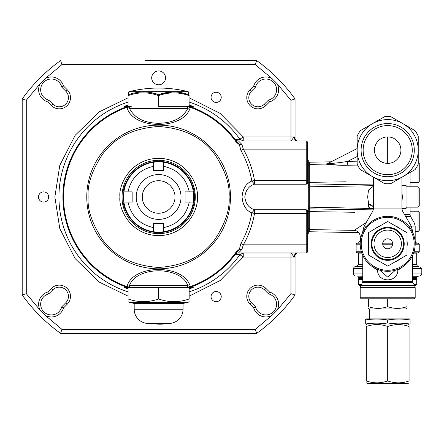 <?xml version="1.0" encoding="UTF-8"?>
<svg xmlns="http://www.w3.org/2000/svg" width="444" height="444" viewBox="0 0 444 444"><rect width="100%" height="100%" fill="white"/><g stroke="black" fill="none" stroke-linecap="round" stroke-linejoin="round"><path stroke-width="0.67" d="M410.09 182.723L418.032 182.723L419.253 181.502L419.253 163.581L418.237 162.565L419.253 163.581M419.253 181.502L418.032 182.723L418.032 164.574M158.625 302.292L129.099 302.292L134.188 303.441L183.056 303.441L188.151 302.292L158.625 302.292L158.625 303.441M189.166 298.973C189.166 302.558 189.166 302.558 189.166 298.973C179.01 302.558 168.831 302.558 158.625 298.973C148.468 302.558 138.289 302.558 128.083 298.973C128.083 302.558 128.083 302.558 128.083 298.973C128.083 302.558 128.083 302.558 128.083 298.973L128.083 287.584L189.166 287.584L189.166 298.973M158.625 287.584L185.992 287.584A2.037 1.793 -90 0 0 187.784 285.548C180.825 265.923 136.475 265.873 129.465 285.548A2.037 1.793 90 0 0 131.258 287.584L158.625 287.584L158.625 298.973M407.037 308.375L406.021 308.963L369.369 308.963L369.369 318.903M407.037 298.784L407.037 306.649C407.037 308.919 407.037 308.919 407.037 306.649C407.037 308.919 407.037 308.919 407.037 306.649C400.605 308.919 394.155 308.919 387.695 306.649C381.263 308.919 374.814 308.919 368.348 306.649C368.348 308.919 368.348 308.919 368.348 306.649L368.348 298.784M360.75 285.62L414.635 285.62L412.909 282.634L362.476 282.634L360.75 285.62L360.206 287.656L360.206 297.769L361.222 298.784L387.695 298.784L387.695 306.649M221.234 97.347A5.089 5.089 0 0 1 216.145 102.436A5.089 5.089 0 0 1 211.055 97.347A5.089 5.089 0 0 1 216.145 92.252A5.089 5.089 0 0 1 221.234 97.347M48.668 196.975A5.089 5.089 0 0 1 43.579 202.064A5.089 5.089 0 0 1 38.489 196.975A5.089 5.089 0 0 1 43.579 191.886A5.089 5.089 0 0 1 48.668 196.975M419.253 205.933L419.253 188.017L418.032 186.796L418.032 207.154L419.253 205.933M365.295 322.927C372.76 324.153 380.231 324.153 387.695 322.927C395.16 324.153 402.625 324.153 410.09 322.927L410.09 323.854L409.584 323.992L365.806 323.992L365.295 323.854L365.295 319.969C372.76 318.742 380.231 318.742 387.695 319.969C395.16 318.742 402.625 318.742 410.09 319.969L410.09 319.036L409.584 318.903L365.806 318.903L365.295 319.036L365.295 319.969M410.09 322.927L410.09 319.969M387.695 322.927L387.695 319.969M387.695 183.738A33.6 33.6 0 0 1 384.543 183.594L360.3 169.597A33.6 33.6 0 0 1 357.154 164.141L357.154 136.147A33.6 33.6 0 0 1 360.3 130.691L372.422 123.693A30.542 30.542 0 0 1 418.237 150.144A30.542 30.542 0 0 1 402.963 176.595L390.842 183.594A33.6 33.6 0 0 1 387.695 183.738M387.695 125.591A24.553 24.553 0 0 0 363.142 150.144A24.553 24.553 0 0 0 387.695 174.697A24.553 24.553 0 0 0 412.248 150.144A24.553 24.553 0 0 0 387.695 125.591M361.105 150.144A26.59 26.59 0 0 1 387.695 123.554A26.59 26.59 0 0 1 414.285 150.144A26.59 26.59 0 0 1 387.695 176.734A26.59 26.59 0 0 1 361.105 150.144M412.692 129.309L415.085 130.691A33.6 33.6 0 0 1 418.237 136.147L418.237 164.141A33.6 33.6 0 0 1 415.085 169.597L402.963 176.595A30.542 30.542 0 0 1 357.154 150.144A30.542 30.542 0 0 1 372.422 123.693L384.543 116.694A33.6 33.6 0 0 1 390.842 116.694L393.24 118.076M382.262 118.015L384.543 116.694M367.532 173.771L360.3 169.597M360.3 130.691L372.422 123.693M390.842 116.694L415.085 130.691M415.085 169.597L402.963 176.595M170.962 323.299A14.252 14.252 0 0 0 183.056 309.207L134.188 309.207A14.252 14.252 0 0 0 146.281 323.299L170.962 323.299L161.677 324.181L158.625 324.181L158.625 323.299M146.281 323.299L158.625 324.181M183.056 309.207L183.056 302.292M134.188 309.207L134.188 302.292M128.083 296.142L99.312 282.118L75.169 258.647L59.807 228.638L54.856 196.975L59.807 165.307L75.169 135.303L99.312 111.833L128.083 97.808M189.166 97.808L220.119 113.392L243.24 136.907L239.915 139.266L243.24 140.981L243.24 136.907L295.049 136.907L295.049 139.76M128.083 288.966L124.015 287.451L127.456 287.473L126.74 287.224A95.715 95.715 0 0 1 126.74 106.727L127.456 106.477L124.015 106.499A2.037 2.031 -90 0 1 124.742 106.366L131.258 106.366A2.037 1.793 -90 0 0 129.465 108.403C134.482 118.037 144.2 123.005 158.625 123.299C173.066 122.994 182.789 118.026 187.784 108.403A2.037 1.793 -90 0 0 185.992 106.366L158.625 106.366L189.166 106.366L189 95.033M158.625 160.323A36.652 36.652 0 0 1 195.277 196.975A36.652 36.652 0 0 1 158.625 233.627A36.652 36.652 0 0 1 121.972 196.975A36.652 36.652 0 0 1 158.625 160.323M265.889 288.4L264.446 289.843L268.476 293.867A10.689 10.689 0 0 1 266.761 314.896A10.689 10.689 0 0 1 255.516 306.826L253.696 307.886L250.05 304.24A11.2 11.2 0 0 1 253.685 285.975A11.2 11.2 0 0 1 265.889 288.4L269.536 292.047A12.726 12.726 0 0 1 277.117 310.228L271.878 315.468A12.726 12.726 0 0 1 253.696 307.886L255.516 306.826L251.493 302.802L250.05 304.24M307.265 141.997A1.016 1.016 0 0 0 306.249 140.981A1.016 1.016 0 0 1 307.265 141.997L307.265 149.123L306.249 149.123L306.249 140.981L238.489 140.981L241.886 144.417L243.329 149.123C248.868 158.958 252.597 169.436 254.512 180.558L254.512 184.204C248.901 185.964 245.665 190.221 244.799 196.975C245.682 203.746 248.918 208.003 254.512 209.746L251.804 212.926C246.026 210.478 242.779 205.161 242.052 196.975C242.757 188.822 246.009 183.505 251.804 181.024L254.512 184.204L306.249 184.204L307.265 182.062A1.016 0.993 180 0 0 308.28 183.056L306.249 184.204L306.854 183.211M307.265 229.298L308.28 229.298L308.28 210.894A1.016 0.993 0 0 0 307.265 211.888L306.249 209.746L308.28 210.894L308.28 182.723A1.016 1.016 0 0 1 307.265 181.701M126.74 287.224L126.956 286.602C132.806 263.864 184.427 263.786 190.293 286.602L189.921 286.685L189.793 287.473L193.234 287.451A2.037 2.031 90 0 1 192.507 287.584L189.166 288.217M189.166 291.875A99.695 99.695 0 0 0 239.915 254.684L243.24 257.043L243.24 252.969L239.915 254.684L235.237 254.595L236.78 252.231L236.241 251.853L239.383 249.234L240.931 243.473A94.533 94.533 0 0 0 251.804 212.926L254.512 213.392C252.597 224.514 248.868 234.993 243.329 244.827L240.931 243.473M250.05 89.71L251.493 91.148A9.163 9.163 0 0 0 254.462 106.094A9.163 9.163 0 0 0 264.446 104.107L268.476 100.083A10.689 10.689 0 0 0 265.889 79.021A10.689 10.689 0 0 0 255.516 87.124L253.696 86.064A12.726 12.726 0 0 1 271.878 78.483L277.117 83.722A12.726 12.726 0 0 1 269.536 101.904L268.476 100.083L269.536 101.904L265.889 105.55A11.2 11.2 0 0 1 246.77 97.63A11.2 11.2 0 0 1 250.05 89.71L253.696 86.064M47.713 292.047L48.773 293.867A10.689 10.689 0 0 0 50.055 314.851A10.689 10.689 0 0 0 61.733 306.826L63.553 307.886A12.726 12.726 0 0 1 45.371 315.468L40.132 310.228A12.726 12.726 0 0 1 47.713 292.047L51.36 288.4A11.2 11.2 0 0 1 67.199 288.4A11.2 11.2 0 0 1 67.199 304.24L63.553 307.886M67.199 304.24L65.756 302.802A9.163 9.163 0 0 0 59.28 287.157A9.163 9.163 0 0 0 52.797 289.843L51.36 288.4M61.733 87.124A10.689 10.689 0 0 0 40.67 89.71A10.689 10.689 0 0 0 48.773 100.083L47.713 101.904A12.726 12.726 0 0 1 40.132 83.722L45.371 78.483A12.726 12.726 0 0 1 63.553 86.064L61.733 87.124L65.756 91.148L67.199 89.71A11.2 11.2 0 0 1 67.199 105.55A11.2 11.2 0 0 1 51.36 105.55L47.713 101.904M216.145 102.436A5.089 5.089 0 0 1 211.055 97.347A5.089 5.089 0 0 1 216.145 92.252A5.089 5.089 0 0 1 221.234 97.347A5.089 5.089 0 0 1 216.145 102.436M43.579 202.064A5.089 5.089 0 0 1 38.489 196.975A5.089 5.089 0 0 1 43.579 191.886A5.089 5.089 0 0 1 48.668 196.975A5.089 5.089 0 0 1 43.579 202.064M216.145 301.698A5.089 5.089 0 0 1 211.055 296.609A5.089 5.089 0 0 1 216.145 291.514A5.089 5.089 0 0 1 221.234 296.609A5.089 5.089 0 0 1 216.145 301.698M158.625 84.782A6.921 6.921 0 0 1 151.704 77.861A6.921 6.921 0 0 1 158.625 70.935A6.921 6.921 0 0 1 165.545 77.861A6.921 6.921 0 0 1 158.625 84.782M264.446 289.843A9.163 9.163 0 0 0 248.807 296.32A9.163 9.163 0 0 0 251.493 302.802M268.476 293.867L269.536 292.047M189.166 105.733L192.507 106.366L189.127 106.366L190.509 106.727L190.293 107.348C184.432 130.164 132.806 130.086 126.956 107.348L128.116 106.366L124.742 106.366L128.083 105.733M124.015 106.499L128.083 104.984M189.166 104.984L193.234 106.499A2.037 2.031 -90 0 0 192.507 106.366M193.234 106.499L189.793 106.477L189.921 107.265L189.127 106.366M127.328 107.265L129.465 108.403L187.784 108.403L190.293 107.348A95.055 95.055 0 0 1 236.241 142.102L236.78 141.719L235.237 139.355L239.915 139.266A99.695 99.695 0 0 0 189.166 102.076M127.456 106.477L128.116 106.366M126.74 106.727L126.956 107.348A95.055 95.055 0 0 0 126.956 286.602L128.116 287.584L127.456 287.473M128.083 288.217L124.742 287.584L128.116 287.584M127.328 286.685L129.465 285.548L187.784 285.548L189.921 286.685L189.127 287.584L192.507 287.584L189.166 287.584M128.083 287.584L124.742 287.584A2.037 2.031 90 0 1 124.015 287.451M238.489 252.969L306.249 252.969A1.016 1.016 0 0 0 307.265 251.953L307.265 212.249A1.016 1.016 0 0 1 308.28 211.227A1.016 1.016 0 0 0 307.265 212.249L307.265 213.392L254.512 213.392L254.512 209.746L306.249 209.746L306.249 244.827L243.329 244.827L241.886 249.534L238.489 252.969A4.074 4.074 -90 0 0 235.237 254.595M277.117 310.228L290.975 293.673L295.049 294.994L295.049 255.367C294.172 255.4 297.436 252.164 297.336 252.969L297.308 252.969A4.051 3.158 -90 0 0 294.15 257.004L290.975 252.969L290.975 257.043L243.24 257.043L220.119 280.558L189.166 296.142M51.36 105.55L52.797 104.107L48.773 100.083M63.553 86.064L67.199 89.71M52.797 104.107A9.163 9.163 0 0 0 65.756 104.107A9.163 9.163 0 0 0 65.756 91.148M271.878 78.483L255.322 64.624L256.643 60.55L145.388 60.55M255.322 64.624L61.927 64.624L60.606 60.55A167.987 167.987 0 0 0 22.2 98.957L22.2 294.994A167.987 167.987 0 0 0 60.606 333.4L256.643 333.4A167.987 167.987 0 0 0 295.049 294.994L295.049 254.19M40.132 83.722L26.274 100.277L22.2 98.957A167.987 167.987 0 0 1 60.606 60.55M26.274 100.277L26.274 293.673L22.2 294.994A167.987 167.987 0 0 0 60.606 333.4L61.927 329.326L255.322 329.326L256.643 333.4A167.987 167.987 0 0 0 295.049 294.994M65.756 302.802L61.733 306.826M48.773 293.867L52.797 289.843M251.493 91.148L255.516 87.124M171.861 60.55L256.643 60.55A167.987 167.987 0 0 1 295.049 98.957A167.987 167.987 0 0 0 256.643 60.55M148.44 60.55L168.803 60.55M294.15 136.946L290.975 140.981L290.975 100.277L295.049 98.957L295.049 138.584C294.172 138.55 297.436 141.786 297.336 140.981L297.308 140.981A4.051 3.158 -90 0 1 294.15 136.946L295.049 138.584M241.886 249.534L239.383 249.234A2.037 1.093 77 0 1 239.205 249.994L241.886 249.534M236.241 251.853A95.055 95.055 0 0 1 190.293 286.602L190.509 287.224A95.715 95.715 0 0 0 236.78 252.231L239.205 249.994M190.509 287.224L189.127 287.584M193.234 287.451L189.166 288.966M238.489 140.981A4.074 4.074 90 0 1 235.237 139.355M236.241 142.102L239.383 144.716L241.886 144.417L239.205 143.956L236.78 141.719A95.715 95.715 0 0 0 190.509 106.727M307.265 149.123L307.265 180.558L306.249 180.558L306.249 149.123L243.329 149.123L240.931 150.477L239.383 144.716A2.037 1.093 -77 0 0 239.205 143.956M307.526 182.723L307.082 182.723L307.526 182.723M307.265 160.323L308.28 160.323L308.28 182.723M308.28 164.652L307.265 164.652M308.28 229.298L308.28 233.627L307.265 233.627M308.28 163.237L309.318 162.199L309.318 182.351L308.28 183.056M308.119 210.672L307.581 210.356M295.049 255.367L294.15 257.004M307.265 182.062L307.265 180.558M387.695 163.381A13.237 13.237 0 0 1 374.459 150.144A13.237 13.237 0 0 1 387.695 136.907A13.237 13.237 0 0 1 400.926 150.144A13.237 13.237 0 0 1 387.695 163.381L387.695 136.907M362.754 279.443L358.68 279.443L358.68 284.532L359.696 285.548L360.794 285.548M414.008 284.532L416.711 284.532L416.711 279.443L412.637 279.443M414.596 285.548L415.689 285.548L416.711 284.532M362.754 273.959L353.591 273.959A2.037 2.037 0 0 0 355.378 275.979L362.754 275.979M412.637 276.279L417.604 276.279A1.016 1.016 0 0 0 416.711 277.289L416.711 278.421L412.637 278.421M360.217 243.007L357.026 243.179A1.016 1.016 0 0 0 356.132 244.189L356.132 251.759A1.016 1.016 0 0 0 357.026 252.769L361.705 252.769M362.754 266.611L355.378 266.611A2.037 2.037 0 0 0 353.591 268.631L353.591 273.959M410.09 207.154L410.09 214.557A4.074 4.074 0 0 0 410.639 216.594L414.363 223.049L409.468 223.049M413.647 252.858L417.604 252.858A1.016 1.016 0 0 0 416.711 253.874L416.711 264.402A2.037 2.037 0 0 0 418.498 266.422L412.637 266.611M407.037 196.975L407.037 207.348L407.037 196.975M411.233 226.101L415.184 226.101L415.184 240.987A2.037 2.037 0 0 0 416.971 243.007L418.359 243.179L419.253 244.189L419.253 251.759L418.359 252.769L419.253 251.759L414.008 251.759M362.754 276.279L355.378 275.979M362.754 277.289L358.68 277.289L358.68 278.421L362.754 278.421M415.689 279.443L416.711 278.421M359.696 279.443L358.68 278.421M412.637 268.631L421.8 268.631L420.013 266.611L421.8 268.631L421.8 273.959L420.013 275.979L412.637 275.979M361.655 234.998L360.323 236.341M308.28 165.412L309.318 164.38L309.318 162.199L331.085 161.821M308.28 186.097L309.318 185.076L309.318 211.599L309.318 208.874L373.332 209.879M373.443 205.333L368.72 204.401L367.643 196.975L368.498 190.065L373.443 186.186M410.09 172.477L410.09 186.796M401.948 192.74L402.425 196.975L401.948 201.21M415.184 243.806A27.489 27.489 0 0 1 387.695 271.295A27.489 27.489 0 0 1 360.206 243.806A27.489 27.489 0 0 1 387.695 216.317A27.489 27.489 0 0 1 415.184 243.806M414.163 243.806A26.468 26.468 0 0 1 387.695 270.279A26.468 26.468 0 0 1 361.222 243.806A26.468 26.468 0 0 1 387.695 217.338A26.468 26.468 0 0 1 414.163 243.806M379.925 270.174L387.695 277.112L395.465 270.174M360.206 297.769L415.184 297.769L415.184 287.656L360.206 287.656M387.695 298.784L414.163 298.784L415.184 297.769M373.443 184.071L309.318 185.076L309.318 182.351L346.17 181.812M308.28 211.139L309.318 211.599L309.318 229.57L354.201 230.358L366.211 222.549M362.115 225.041L360.484 226.096M318.309 211.733L318.953 211.744M327.333 211.866L327.983 211.877M354.617 212.265L309.318 211.599M347.641 161.366L347.769 165.24C339.538 165.595 327.544 164.496 325.718 164.091C327.2 164.447 339.41 165.606 347.769 165.24L341.153 165.246M373.443 185.692L309.318 186.791L308.28 187.812M403.324 266.422L397.88 270.296L397.608 269.447M396.403 269.88L397.88 270.296C397.436 283 377.983 283.061 377.511 270.296L378.987 269.88M377.783 269.447L377.511 270.296L372.066 266.422M368.376 240.815A19.547 19.547 0 0 0 368.376 246.797M375.446 259.041A19.547 19.547 0 0 0 380.625 262.032M394.76 262.032A19.547 19.547 0 0 0 399.944 259.041M407.009 246.797A19.547 19.547 0 0 0 407.009 240.815M399.944 228.577A19.547 19.547 0 0 0 394.76 225.585M380.625 225.585A19.547 19.547 0 0 0 375.446 228.577M373.443 206.593L368.72 204.401C367.721 206.682 368.664 207.959 371.556 208.23A6.111 4.484 102 0 1 372.594 208.242M347.325 161.422L346.536 161.549M357.154 156.538L347.696 161.355C340.853 162.693 330.131 163.658 327.5 163.647C330.269 163.653 340.892 162.682 347.696 161.355L357.154 161.183M309.318 164.38L325.718 164.091L340.443 165.229M308.28 230.714L309.318 231.751L309.318 229.57L308.28 228.538M361.044 235.614L360.672 235.992M360.223 236.447L360.206 236.463C359.856 232.806 357.858 230.769 354.201 230.358L354.201 230.358M419.253 230.369L419.253 212.448L418.032 211.227L418.032 231.59L419.253 230.369L418.032 231.59L415.184 231.59M366.317 382.8L367.332 383.45L408.058 383.45L409.074 382.861M409.074 380.952C409.074 383.461 409.074 383.461 409.074 380.952L409.074 326.49C401.964 323.981 394.838 323.981 387.695 326.49L387.695 380.952C394.805 383.461 401.931 383.461 409.074 380.952M409.074 326.49C409.074 323.981 409.074 323.981 409.074 326.49C409.074 323.981 409.074 323.981 409.074 326.49M387.695 326.49C380.586 323.981 373.46 323.981 366.317 326.49C366.317 323.981 366.317 323.981 366.317 326.49L366.317 380.952C366.317 383.461 366.317 383.461 366.317 380.952C373.421 383.461 380.552 383.461 387.695 380.952M367.332 323.992L366.317 324.636M193.173 191.886L193.379 191.886A35.126 35.126 0 0 0 163.714 162.221L163.714 170.507L153.535 170.507L153.535 162.221A35.126 35.126 0 0 1 163.714 162.221L163.714 166.345C177.611 169.475 186.125 177.989 189.255 191.886L193.379 191.886A35.126 35.126 0 0 1 193.379 202.064L189.255 202.064L193.379 202.064A35.126 35.126 0 0 1 153.535 231.729L153.535 227.606L153.535 231.729A35.126 35.126 0 0 1 123.87 191.886L132.151 191.886L132.151 202.064L124.076 202.064M127.994 202.064C131.124 215.962 139.638 224.475 153.535 227.606L153.535 223.443L163.714 223.443L163.714 227.606C177.611 224.475 186.125 215.962 189.255 202.064L185.093 202.064L185.093 191.886L189.255 191.886M163.714 227.606L163.714 231.729A35.126 35.126 0 0 0 193.379 202.064M153.535 166.345C139.638 169.475 131.124 177.989 127.994 191.886L123.87 191.886A35.126 35.126 0 0 1 153.535 162.221L153.535 162.426M188.151 91.664C168.465 86.835 148.784 86.835 129.099 91.664L188.151 91.664L189.166 92.835M129.099 91.664L128.588 91.952L128.66 94.594C138.611 91.114 148.601 91.114 158.625 94.594C168.665 91.114 178.655 91.114 188.589 94.594L188.656 91.952M188.639 92.657L188.589 94.594L189.166 95.643C178.865 91.963 168.687 91.963 158.625 95.643L158.625 106.366M188.55 94.578L181.163 92.657M174.986 91.98L173.665 91.952M172.228 91.98L158.625 94.594L158.619 95.643C148.435 91.958 138.256 91.958 128.083 95.643L128.083 106.366M158.502 94.55L151.149 92.657M145.01 91.98L143.617 91.952M188.994 95.022L188.589 94.594M128.66 94.594L128.083 95.643M158.625 94.594L158.625 95.643M221.234 296.609A5.089 5.089 0 0 1 216.145 301.698A5.089 5.089 0 0 1 211.055 296.609A5.089 5.089 0 0 1 216.145 291.514A5.089 5.089 0 0 1 221.234 296.609M181.024 196.975A22.4 22.4 0 0 0 158.625 174.575A22.4 22.4 0 0 0 136.225 196.975A22.4 22.4 0 0 0 158.625 219.375A22.4 22.4 0 0 0 181.024 196.975A22.4 22.4 0 0 1 158.625 219.375A22.4 22.4 0 0 1 136.225 196.975M387.695 227.988A15.818 15.818 0 0 1 403.513 243.806A15.818 15.818 0 0 1 387.695 259.623A15.818 15.818 0 0 1 371.878 243.806A15.818 15.818 0 0 1 387.695 227.988M387.695 260.323A16.511 16.511 0 0 0 404.207 243.806A16.511 16.511 0 0 0 387.695 227.295A16.511 16.511 0 0 0 371.178 243.806A16.511 16.511 0 0 0 387.695 260.323M387.695 248.801A4.989 4.989 0 0 1 382.706 243.806A4.989 4.989 0 0 1 387.695 238.817A4.989 4.989 0 0 1 392.685 243.806A4.989 4.989 0 0 1 387.695 248.801M387.695 257.514A13.703 13.703 0 0 1 373.987 243.806A13.703 13.703 0 0 1 387.695 230.103A13.703 13.703 0 0 1 401.398 243.806A13.703 13.703 0 0 1 387.695 257.514M387.695 266.111L407.009 254.961L407.009 232.656L387.695 221.501L368.376 232.656L368.376 254.961L387.695 266.111M128.083 102.076A99.695 99.695 0 0 0 128.083 291.875M86.774 196.975A71.85 71.85 0 0 1 158.625 125.125A71.85 71.85 0 0 1 230.475 196.975A71.85 71.85 0 0 1 158.625 268.825A71.85 71.85 0 0 1 86.774 196.975M88.151 196.975C87.207 184.726 91.908 170.629 102.242 154.69C114.485 137.585 133.278 128.188 158.625 126.501C183.971 128.188 202.764 137.585 215.001 154.69C225.341 170.629 230.036 184.726 229.098 196.975C230.036 209.224 225.341 223.321 215.001 239.261C202.764 256.366 183.971 265.762 158.625 267.449C133.278 265.762 114.485 256.366 102.242 239.261C91.908 223.321 87.207 209.224 88.151 196.975M119.936 196.975C118.382 208.292 129.987 235.137 158.625 235.664C187.257 235.137 198.868 208.292 197.314 196.975C198.868 185.659 187.257 158.813 158.625 158.286C129.987 158.813 118.382 185.659 119.936 196.975M122.994 196.975C121.556 186.552 132.251 161.827 158.625 161.344C184.998 161.827 195.687 186.552 194.256 196.975C195.687 207.398 184.998 232.123 158.625 232.606C132.251 232.123 121.556 207.398 122.994 196.975M264.446 104.107L265.889 105.55M195.277 196.975A36.652 36.652 0 0 1 158.625 233.627M308.28 213.264L307.265 213.264M307.265 244.827L306.249 244.827L306.249 252.969M61.927 64.624L45.371 78.483M26.274 293.673L40.132 310.228M45.371 315.468L61.927 329.326M290.975 100.277L277.117 83.722M306.249 184.204L306.249 180.558L254.512 180.558L251.804 181.024A94.533 94.533 0 0 0 240.931 150.477M307.265 180.686L308.28 180.686M295.049 257.043L290.975 257.043L290.975 293.673M255.322 329.326L271.878 315.468M358.68 284.532L361.383 284.532M360.206 236.463L360.206 240.987L358.419 243.007L357.026 243.179L360.212 243.179M360.206 244.189L356.132 244.189M356.132 251.759L361.383 251.759M362.754 268.631L353.591 268.631M392.668 244.189L382.717 244.189M392.646 243.179L382.745 243.179M391.813 240.987L383.577 240.987M382.767 243.007L392.618 243.007M401.948 208.436L406.038 208.364L406.038 185.586L407.037 186.608M416.711 277.289L412.637 277.289M373.049 208.519L309.318 207.159L308.28 206.138M308.28 207.853L309.318 208.874M362.476 282.634L362.754 281.613L412.637 281.613L412.909 282.634M408.78 226.174L411.272 226.174L402.492 210.967L372.893 210.967L364.113 226.174L366.605 226.174M364.113 226.174L362.754 231.263L363.236 231.263M396.131 226.174L395.787 226.174M412.154 231.263L412.637 231.263L412.637 232.256M416.971 243.007L415.173 243.007M415.173 243.179L418.359 243.179L419.253 244.189L415.179 244.189M404.567 214.557L410.09 214.557M413.68 252.769L417.604 252.858M416.711 253.874L413.275 253.874M412.637 264.402L416.711 264.402M418.498 266.422L412.637 266.422M410.639 216.594L405.744 216.594M372.893 210.967L373.443 208.93L401.948 208.93L402.492 210.967M357.592 165.063L347.769 165.24M412.637 273.959L421.8 273.959L420.013 275.979L417.604 276.279L420.013 275.979M362.115 253.874L358.68 253.874L357.786 252.858L361.738 252.858M362.754 266.422L355.378 266.611M357.026 252.769L357.786 252.858L358.68 253.874L358.68 264.402L362.754 264.402M153.535 231.729A35.126 35.126 0 0 1 123.87 202.064M142.335 196.975C141.68 192.213 146.57 180.908 158.625 180.686C170.679 180.908 175.569 192.213 174.914 196.975C175.569 201.743 170.679 213.042 158.625 213.264C146.57 213.042 141.68 201.743 142.335 196.975M188.151 302.292L189.166 301.704M129.099 302.292L128.083 301.704M406.021 308.963L406.021 318.903M369.369 308.963L368.348 308.375M407.037 207.154L418.032 207.154M407.037 186.796L418.032 186.796M414.635 285.62L415.184 287.656M357.786 276.279L358.68 277.289L357.786 276.279M359.918 234.604L360.056 235.131M372.721 208.269L373.443 208.874M411.272 226.174L412.637 231.263M406.038 208.364L407.037 207.348M406.038 185.586L401.948 185.514M415.184 226.101L414.363 223.049M373.443 177.184L373.443 208.93M401.948 177.184L401.948 208.93M357.154 148.54L327.5 163.647L325.718 164.091M362.754 231.263L362.754 232.256M362.754 255.361L362.754 281.613M412.637 255.361L412.637 281.613M358.68 264.402L356.893 266.422M309.318 231.751L358.841 232.612M410.09 211.227L418.032 211.227L419.253 212.448M408.058 323.992L409.074 324.581M128.588 91.952L128.083 92.835"/></g></svg>
